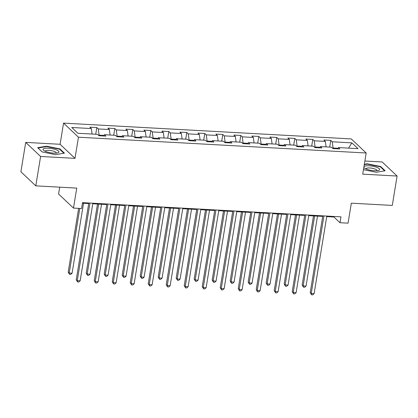 <?xml version="1.0" encoding="UTF-8"?>
<svg xmlns="http://www.w3.org/2000/svg" width="418" height="418" viewBox="0 0 418 418"><rect width="100%" height="100%" fill="white"/><g stroke="black" fill="none" stroke-linecap="round" stroke-linejoin="round"><path stroke-width="0.63" d="M59.706 187.165L58.583 194.015L73.479 208.086L81.557 208.53L82.518 202.652L340.947 216.843L339.986 222.721L348.058 223.16L351.334 203.179L392.288 205.431L397.1 176.046L382.204 161.975L364.872 161.019M25.712 142.397L20.9 171.782L35.796 185.853L40.609 156.468L74.989 158.359L78.453 137.203L63.557 123.127L60.093 144.283L25.712 142.397L40.609 156.468M78.453 137.203L366.184 152.998L351.287 138.928L63.557 123.127M351.867 142.867L332.258 141.786L330.784 140.401L323.866 140.02L325.335 141.409L314.258 140.798L312.789 139.413L305.866 139.032L307.334 140.422L296.263 139.811L294.789 138.426L287.866 138.044L289.34 139.429L278.263 138.823L276.794 137.433L269.871 137.057L271.339 138.442L260.268 137.835L258.794 136.446L251.871 136.064L253.345 137.454L242.268 136.848L240.799 135.458L233.876 135.077L235.344 136.467L224.273 135.86L222.799 134.471L215.876 134.089L217.35 135.479L206.273 134.868L204.804 133.483L197.881 133.102L199.349 134.491L188.278 133.88L186.804 132.496L179.881 132.114L181.355 133.504L170.278 132.893L168.809 131.508L161.886 131.127L163.354 132.511L152.277 131.905L150.809 130.515L143.886 130.139L145.359 131.524L134.282 130.918L132.814 129.528L125.891 129.146L127.359 130.536L116.282 129.93L114.814 128.54L107.891 128.159L109.364 129.549L98.287 128.943L96.819 127.553L89.896 127.171L91.364 128.561L71.755 127.485L77.873 133.264L97.483 134.34L98.956 135.73L105.879 136.111L104.406 134.721L115.483 135.327L116.951 136.717L123.874 137.099L122.406 135.709L133.478 136.32L134.951 137.705L141.874 138.086L140.401 136.696L151.478 137.308L152.946 138.692L159.869 139.074L158.401 137.689L169.478 138.295L170.946 139.685L177.869 140.061L176.396 138.677L187.473 139.283L188.941 140.673L195.864 141.049L194.396 139.664L205.473 140.27L206.941 141.66L213.864 142.042L212.391 140.652L223.468 141.258L224.936 142.648L231.859 143.029L230.391 141.639L241.468 142.245L242.936 143.635L249.859 144.017L248.386 142.627L259.463 143.238L260.931 144.623L267.854 145.004L266.386 143.614L277.463 144.226L278.931 145.61L285.855 145.992L284.381 144.607L295.458 145.213L296.926 146.603L303.849 146.979L302.381 145.595L313.458 146.201L314.926 147.591L321.85 147.967L320.376 146.582L331.453 147.188L332.921 148.578L339.844 148.96L338.376 147.57L357.991 148.646L351.867 142.867L348.539 148.129M99.035 135.735L99.129 135.166L103.883 135.427M103.465 135.975L104.406 134.721M98.287 128.943L99.129 135.166M109.364 129.549L110.101 135.035M117.03 136.723L117.124 136.153L121.878 136.414M121.466 136.968L122.406 135.709M116.282 129.93L117.124 136.153M127.359 130.536L128.101 136.022M135.03 137.71L135.124 137.141L139.878 137.402M139.46 137.956L140.401 136.696M134.282 130.918L135.124 137.141M145.359 131.524L146.101 137.01M153.025 138.698L153.119 138.128L157.873 138.389M157.461 138.943L158.401 137.689M152.277 131.905L153.119 138.128M163.354 132.511L164.096 137.997M171.025 139.685L171.119 139.116L175.874 139.377M175.456 139.931L176.396 138.677M170.278 132.893L171.119 139.116M181.355 133.504L182.096 138.99M189.025 140.678L189.114 140.103L193.868 140.364M193.456 140.918L194.396 139.664M188.278 133.88L189.114 140.103M199.349 134.491L200.091 139.978M207.02 141.665L207.114 141.091L211.869 141.352M211.451 141.906L212.391 140.652M206.273 134.868L207.114 141.091M217.35 135.479L218.091 140.965M225.02 142.653L225.109 142.083L229.863 142.345M229.451 142.893L230.391 141.639M224.273 135.86L225.109 142.083M235.344 136.467L236.086 141.953M243.015 143.64L243.109 143.071L247.864 143.332M247.446 143.886L248.386 142.627M242.268 136.848L243.109 143.071M253.345 137.454L254.087 142.94M261.015 144.628L261.104 144.058L265.858 144.32M265.446 144.874L266.386 143.614M260.268 137.835L261.104 144.058M271.339 138.442L272.081 143.928M279.01 145.616L279.104 145.046L283.859 145.307M283.441 145.861L284.381 144.607M278.263 138.823L279.104 145.046M289.34 139.429L290.082 144.915M297.01 146.603L297.099 146.034L301.853 146.295M301.441 146.849L302.381 145.595M296.263 139.811L297.099 146.034M307.334 140.422L308.076 145.908M315.005 147.596L315.099 147.021L319.854 147.282M319.436 147.836L320.376 146.582M314.258 140.798L315.099 147.021M325.335 141.409L326.077 146.896M333.005 148.583L333.094 148.009L337.849 148.27M337.436 148.824L338.376 147.57M332.258 141.786L333.094 148.009M73.479 208.086L76.755 188.105L35.796 185.853M366.184 152.998L362.719 174.16L397.1 176.046M326.73 216.618L333.945 217.015L339.986 222.721M82.43 203.2L88.726 203.55M92.759 203.77L106.721 204.538M110.76 204.757L124.721 205.525M128.754 205.745L142.716 206.513M146.755 206.732L160.716 207.5M164.749 207.725L178.711 208.488M182.75 208.713L196.711 209.475M200.744 209.7L214.706 210.468M218.745 210.688L232.706 211.456M236.74 211.675L250.701 212.443M254.74 212.663L268.701 213.431M272.735 213.65L286.696 214.418M290.735 214.643L304.696 215.406M308.73 215.631L322.691 216.393M91.364 128.561L92.106 134.047M334.034 216.461L333.945 217.015M330.784 140.401L329.692 147.094M312.789 139.413L311.692 146.107M294.789 138.426L293.697 145.114M276.794 137.433L275.697 144.126M258.794 136.446L257.702 143.139M240.799 135.458L239.702 142.151M222.799 134.471L221.707 141.164M204.804 133.483L203.707 140.176M186.804 132.496L185.707 139.189M168.809 131.508L167.712 138.196M150.809 130.515L149.712 137.209M132.814 129.528L131.717 136.221M114.814 128.54L113.717 135.233M96.819 127.553L95.722 134.246M363.456 169.656L376.257 172.263L385.145 170.758L380.657 166.521L367.281 163.788L364.334 164.29M74.989 158.359L60.093 144.283M42.155 151.922L55.531 154.655L64.419 153.145L59.931 148.907L46.555 146.18L37.667 147.685L42.155 151.922M367.218 164.185L367.281 163.788M380.579 167.022L380.657 166.521M46.492 146.572L46.555 146.18M59.852 149.409L59.931 148.907M322.785 215.845L310.219 292.569L311.227 293.52L323.934 215.907M314.111 293.676L312.69 294.873L311.541 294.81L311.227 293.52L314.111 293.676L326.819 216.064M311.541 294.81L310.219 292.569M313.479 215.892L302.167 284.961L303.17 285.912L306.054 286.069L317.513 216.111M314.629 215.954L303.17 285.912L303.484 287.203L302.167 284.961M306.054 286.069L304.638 287.265L303.484 287.203M363.838 167.32A8.041 2.174 9.3 0 0 364.627 168.167A8.041 2.174 9.3 0 0 371.377 170.408A8.041 2.174 9.3 0 0 378.494 170.439A8.041 2.174 9.3 0 0 379.534 169.854A8.041 2.174 9.3 0 0 373.274 166.338A8.041 2.174 9.3 0 0 363.953 166.641M376.864 170.716A5.507 1.489 9.3 0 0 376.937 170.544A5.507 1.489 9.3 0 0 372.13 168.255A5.507 1.489 9.3 0 0 366.163 168.564A5.507 1.489 9.3 0 0 366.069 168.762A5.507 1.489 9.3 0 0 366.084 168.95M364.271 164.682L367.385 164.154L380.343 166.803L384.623 170.847M53.624 153.124A8.041 2.174 9.3 0 0 57.768 152.826A8.041 2.174 9.3 0 0 57.193 150.208A8.041 2.174 9.3 0 0 48.389 148.181A8.041 2.174 9.3 0 0 43.9 150.558A8.041 2.174 9.3 0 0 53.624 153.124M56.137 153.108A5.507 1.489 9.3 0 0 56.211 152.931A5.507 1.489 9.3 0 0 48.984 150.349A5.507 1.489 9.3 0 0 45.343 151.154A5.507 1.489 9.3 0 0 45.358 151.342M38.038 148.035L46.659 146.546L59.617 149.189L63.902 153.234M42.202 151.933L38.043 148.003M304.785 214.857L292.224 291.576L293.227 292.527L305.939 214.92M296.111 292.689L294.695 293.885L293.54 293.817L293.227 292.527L296.111 292.689L308.824 215.077M293.54 293.817L292.224 291.576M286.79 213.87L274.224 290.588L275.232 291.539L287.939 213.932M278.116 291.701L276.695 292.893L275.546 292.83L275.232 291.539L278.116 291.701L290.823 214.089M275.546 292.83L274.224 290.588M295.479 214.899L284.167 283.974L285.175 284.924L288.059 285.081L299.518 215.124M296.634 214.967L285.175 284.924L285.489 286.215L284.167 283.974M288.059 285.081L286.644 286.278L285.489 286.215M277.484 213.911L266.172 282.986L267.175 283.932L270.059 284.094L281.518 214.136M278.634 213.974L267.175 283.932L267.489 285.222L266.172 282.986M270.059 284.094L268.643 285.29L267.489 285.222M268.79 212.882L256.229 289.601L257.232 290.552L269.944 212.945M260.116 290.714L258.7 291.905L257.545 291.842L257.232 290.552L260.116 290.714L272.829 213.102M257.545 291.842L256.229 289.601M250.795 211.889L238.229 288.613L239.237 289.564L251.944 211.952M242.121 289.721L240.7 290.918L239.551 290.855L239.237 289.564L242.121 289.721L254.828 212.114M239.551 290.855L238.229 288.613M232.795 210.902L220.234 287.626L221.237 288.577L233.949 210.965M224.121 288.733L222.705 289.93L221.55 289.867L221.237 288.577L224.121 288.733L236.834 211.127M221.55 289.867L220.234 287.626M259.484 212.924L248.172 281.993L249.18 282.944L252.064 283.106L263.518 213.149M260.633 212.987L249.18 282.944L249.494 284.235L248.172 281.993M252.064 283.106L250.648 284.297L249.494 284.235M241.489 211.936L230.177 281.006L231.18 281.957L234.064 282.119L245.523 212.156M242.639 211.999L231.18 281.957L231.494 283.247L230.177 281.006M234.064 282.119L232.648 283.31L231.494 283.247M223.489 210.949L212.177 280.018L213.185 280.969L216.069 281.126L227.523 211.168M224.638 211.012L213.185 280.969L213.499 282.26L212.177 280.018M216.069 281.126L214.653 282.322L213.499 282.26M205.489 209.961L194.182 279.031L195.185 279.982L198.069 280.138L209.528 210.181M206.644 210.024L195.185 279.982L195.499 281.272L194.182 279.031M198.069 280.138L196.653 281.335L195.499 281.272M187.494 208.974L176.182 278.043L177.19 278.994L180.074 279.151L191.528 209.193M188.643 209.037L177.19 278.994L177.504 280.285L176.182 278.043M180.074 279.151L178.658 280.347L177.504 280.285M169.494 207.981L158.187 277.056L159.19 278.007L162.074 278.163L173.533 208.206M170.649 208.049L159.19 278.007L159.504 279.297L158.187 277.056M162.074 278.163L160.658 279.36L159.504 279.297M151.499 206.994L140.187 276.068L141.195 277.014L144.079 277.176L155.533 207.218M152.648 207.056L141.195 277.014L141.509 278.304L140.187 276.068M144.079 277.176L142.663 278.372L141.509 278.304M133.499 206.006L122.192 275.075L123.195 276.026L126.079 276.188L137.538 206.231M134.653 206.069L123.195 276.026L123.509 277.317L122.192 275.075M126.079 276.188L124.663 277.38L123.509 277.317M115.504 205.019L104.192 274.088L105.2 275.039L108.084 275.201L119.538 205.238M116.653 205.081L105.2 275.039L105.514 276.329L104.192 274.088M108.084 275.201L106.668 276.392L105.514 276.329M214.8 209.914L202.234 286.638L203.242 287.589L215.949 209.977M206.126 287.746L204.705 288.942L203.556 288.88L203.242 287.589L206.126 287.746L218.833 210.139M203.556 288.88L202.234 286.638M196.8 208.927L184.233 285.651L185.242 286.602L197.949 208.99M188.126 286.758L186.71 287.955L185.555 287.892L185.242 286.602L188.126 286.758L200.839 209.146M185.555 287.892L184.233 285.651M178.805 207.939L166.239 284.658L167.247 285.609L179.954 208.002M170.131 285.771L168.71 286.967L167.561 286.9L167.247 285.609L170.131 285.771L182.838 208.159M167.561 286.9L166.239 284.658M160.805 206.952L148.238 283.67L149.247 284.621L161.954 207.014M152.131 284.783L150.715 285.975L149.56 285.912L149.247 284.621L152.131 284.783L164.838 207.171M149.56 285.912L148.238 283.67M142.804 205.964L130.244 282.683L131.252 283.634L143.959 206.027M134.136 283.796L132.715 284.987L131.565 284.924L131.252 283.634L134.136 283.796L146.843 206.184M131.565 284.924L130.244 282.683M124.81 204.972L112.243 281.695L113.252 282.646L125.959 205.034M116.136 282.803L114.72 284L113.565 283.937L113.252 282.646L116.136 282.803L128.843 205.196M113.565 283.937L112.243 281.695M106.809 203.984L94.249 280.708L95.257 281.659L107.964 204.047M98.141 281.816L96.72 283.012L95.565 282.949L95.257 281.659L98.141 281.816L110.848 204.209M95.565 282.949L94.249 280.708M97.504 204.031L86.197 273.1L87.2 274.051L90.084 274.208L101.543 204.25M98.658 204.094L87.2 274.051L87.514 275.342L86.197 273.1M90.084 274.208L88.668 275.405L87.514 275.342M88.815 202.996L76.248 279.72L77.257 280.671L89.964 203.059M80.141 280.828L78.725 282.025L77.57 281.962L77.257 280.671L80.141 280.828L92.848 203.221M77.57 281.962L76.248 279.72M78.636 208.368L68.197 272.113L69.205 273.064L72.089 273.22L83.543 203.263M79.786 208.43L69.205 273.064L69.519 274.354L68.197 272.113M72.089 273.22L70.673 274.417L69.519 274.354"/></g></svg>
